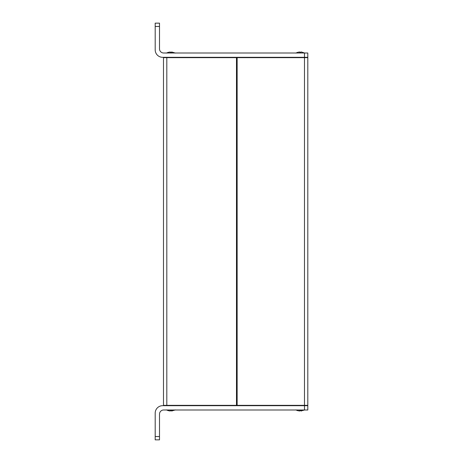 <?xml version="1.0" encoding="UTF-8"?>
<svg xmlns="http://www.w3.org/2000/svg" width="463" height="463" viewBox="0 0 463 463"><rect width="100%" height="100%" fill="white"/><g stroke="black" fill="none" stroke-linecap="round" stroke-linejoin="round"><path stroke-width="0.69" d="M236.477 405.681A0.33 0.33 0 0 0 236.807 405.345L236.477 405.681M236.477 57.319L236.807 57.655A0.33 0.33 0 0 0 236.477 57.319M236.807 405.345L236.807 57.655L237.143 57.319A0.33 0.33 0 0 0 236.807 57.655L236.807 405.345A0.33 0.33 0 0 0 237.143 405.681L236.807 405.345M163.821 57.319A0.33 0.33 0 0 0 163.485 57.655A0.33 0.33 0 0 1 163.821 57.319A0.33 0.33 0 0 0 163.485 57.655L163.485 405.345A0.33 0.33 0 0 0 163.821 405.681M304.486 53.008L304.486 57.319L307.808 57.319L307.808 53.008L163.653 53.008A4.15 4.15 0 0 1 159.509 48.864L159.509 23.15L155.192 23.15L155.192 49.859A7.466 7.466 0 0 0 162.658 57.319L304.486 57.319L304.486 405.345L237.143 405.345L237.143 57.655L307.808 57.655A0.33 0.33 0 0 0 307.473 57.319A0.33 0.33 0 0 1 307.808 57.655L307.808 405.345A0.33 0.33 0 0 1 307.473 405.681A0.33 0.33 0 0 0 307.808 405.345L304.486 405.345L304.486 405.681L162.658 405.681A7.466 7.466 0 0 0 155.192 413.141L155.192 439.85L159.509 439.85L159.509 414.136A4.15 4.15 0 0 1 163.653 409.992L307.808 409.992L307.808 405.681L304.486 405.681L304.486 409.992M304.903 53.095L301.471 52.024L299.636 52.4L299.787 52.024L299.214 52.024L299.636 51.995M301.471 52.024L301.048 51.995L301.471 52.024M175.512 53.095L171.657 51.995M297.524 52.4L299.214 52.024M299.787 52.024L299.787 52.388M300.898 52.024L300.898 52.388M168.133 52.4L170.245 51.995L170.396 52.388M171.507 52.388L171.507 52.024L171.657 52.4L170.245 52.4L170.396 52.024M297.524 410.6L299.636 411.005L299.787 410.612M299.787 410.976L299.636 410.6L301.048 410.6L300.898 410.976L300.898 410.612M300.898 410.976L304.903 409.905M301.471 410.976L301.048 411.005M168.133 410.6L170.245 411.005L170.396 410.612M170.245 411.005L169.823 410.976L170.396 410.976L170.245 410.6L171.657 410.6L171.507 410.976L171.507 410.612M171.507 410.976L175.512 409.905M172.08 410.976L171.657 411.005M299.214 410.976L299.636 411.005L299.214 410.976M163.485 57.655L236.477 57.655L236.477 405.345L166.807 405.345L166.807 405.681M163.485 405.345L166.807 405.345L166.807 57.319M155.192 26.466L159.509 26.466M159.509 436.534L155.192 436.534M297.524 52.371L295.782 53.095M168.133 52.371L166.391 53.095M297.524 410.629L295.782 409.905M168.133 410.629L166.391 409.905"/></g></svg>
